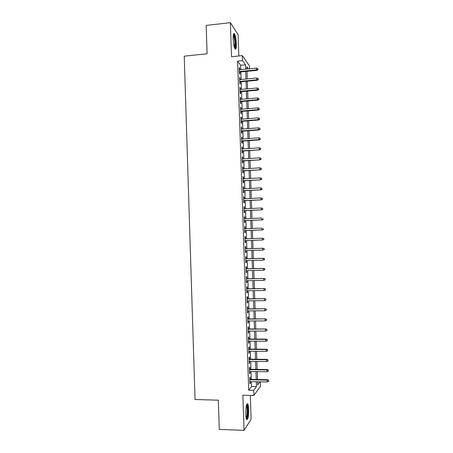 <?xml version="1.0" encoding="UTF-8"?>
<svg xmlns="http://www.w3.org/2000/svg" width="453" height="453" viewBox="0 0 453 453"><rect width="100%" height="100%" fill="white"/><g stroke="black" fill="none" stroke-linecap="round" stroke-linejoin="round"><path stroke-width="0.68" d="M248.725 409.495C248.612 406.743 248.312 404.897 247.814 403.963C246.489 403.3 245.792 406.601 245.736 413.866C245.843 416.63 246.149 418.476 246.642 419.399C247.989 419.999 248.68 416.698 248.725 409.495M236.392 43.771C236.138 39.06 235.509 35.747 234.501 33.833C233.544 32.859 233.085 34.575 233.142 38.986C233.397 43.737 234.025 47.044 235.022 48.924C235.996 49.887 236.449 48.171 236.392 43.771M260.254 381.822L260.407 386.307L253.884 395.475L253.708 390.327L256.449 386.607L256.285 381.743M238.833 55.968L238.114 34.722L230.384 22.65L206.172 25.442L207.095 53.777L184.229 56.166L195.045 399.54L218.34 400.169L219.292 429.41L244.042 430.35L251.115 419.201L250.311 395.384M240.815 69.62L240.668 65.277L237.582 61.11L242.508 60.611L242.338 55.611L249.433 65.872L249.535 68.771M250.277 379.376L250.203 377.173L249.728 377.751L249.937 383.833L250.407 383.232L250.356 381.63M249.937 369.28L249.863 367.083L249.388 367.615L249.592 373.697L250.067 373.136L250.011 371.5M249.597 359.189L249.524 357.004L249.042 357.496L249.252 363.566L249.728 363.051L249.671 361.375M249.258 349.11L249.184 346.93L248.703 347.377L248.907 353.448L249.388 352.972L249.326 351.262M248.912 339.037L248.839 336.862L248.363 337.275L248.567 343.334L249.042 342.904L248.986 341.154M248.572 328.974L248.499 326.806L248.018 327.174L248.221 333.232L248.703 332.842L248.646 331.058M248.233 318.918L248.159 316.76L247.678 317.089L247.882 323.136L248.363 322.785L248.301 320.973M247.893 308.867L247.819 306.721L247.338 307.004L247.542 313.051L248.023 312.746L247.961 310.894M247.553 298.827L247.48 296.687L246.998 296.936L247.202 302.978L247.683 302.706L247.621 300.82M247.213 288.799L247.14 286.664L246.659 286.868L246.862 292.91L247.344 292.678L247.281 290.758M246.874 278.776L246.806 276.653L246.319 276.817L246.523 282.848L247.01 282.661L246.942 280.701M246.54 268.765L246.466 266.647L245.979 266.766L246.183 272.797L246.67 272.649L246.602 270.656M246.2 258.759L246.126 256.647L245.639 256.732L245.843 262.751L246.33 262.644L246.262 260.617M245.86 248.759L245.786 246.659L245.299 246.698L245.503 252.717L245.99 252.649L245.922 250.588M245.52 238.765L245.452 236.676L244.96 236.681L245.164 242.689L245.656 242.666L245.583 240.571M245.181 228.754L245.113 226.704L244.62 226.664L244.824 232.672L245.316 232.689L245.243 230.588M244.846 218.754L244.779 216.738L244.28 216.659L244.484 222.661L244.977 222.717L244.909 220.611M244.507 208.759L244.439 206.783L243.946 206.664L244.144 212.661L244.643 212.757L244.569 210.651M244.167 198.776L244.105 196.834L243.606 196.676L243.81 202.667L244.303 202.802L244.235 200.69M243.833 188.799L243.765 186.896L243.267 186.698L243.471 192.684L243.969 192.859L243.895 190.741M243.493 178.827L243.431 176.964L242.933 176.727L243.136 182.706L243.635 182.921L243.561 180.804M243.159 168.867L243.097 167.044L242.593 166.761L242.797 172.74L243.295 172.995L243.227 170.872M242.819 158.918L242.763 157.129L242.259 156.812L242.463 162.78L242.961 163.074L242.887 160.945M242.485 148.969L242.423 147.219L241.925 146.863L242.123 152.831L242.627 153.165L242.553 151.03M242.145 139.037L242.089 137.321L241.585 136.925L241.789 142.888L242.293 143.261L242.219 141.126M241.811 129.111L241.755 127.435L241.251 126.993L241.449 132.95L241.959 133.369L241.885 131.223M241.477 119.19L241.421 117.553L240.917 117.072L241.115 123.023L241.619 123.482L241.551 121.336M241.143 109.281L241.087 107.678L240.577 107.163L240.781 113.108L241.285 113.601L241.217 111.455M240.803 99.377L240.753 97.814L240.243 97.253L240.447 103.199L240.951 103.731L240.883 101.58M240.469 89.484L240.418 87.956L239.909 87.361L240.113 93.295L240.622 93.867L240.549 91.71M240.135 79.598L240.084 78.109L239.575 77.469L239.779 83.403L240.288 84.015L240.215 81.851M237.582 61.11L248.691 390.214L251.551 386.5L251.381 381.647M251.307 379.399L251.041 371.511M250.968 369.297L250.696 361.386M250.622 359.201L250.356 351.268M250.283 349.116L250.011 341.16M249.943 339.042L249.671 331.058M249.597 328.974L249.326 320.967M249.258 318.912L248.986 310.883M248.918 308.861L248.646 300.809M248.578 298.816L248.306 290.741M248.238 288.782L247.961 280.684M247.899 278.759L247.621 270.634M247.559 268.742L247.281 260.594M247.219 258.731L246.942 250.56M246.879 248.731L246.602 240.537M246.545 238.731L246.268 230.549M246.206 228.72L245.928 220.571M245.866 218.714L245.588 210.605M245.526 208.714L245.254 200.645M245.186 198.725L244.914 190.69M244.846 188.742L244.58 180.747M244.512 178.771L244.241 170.809M244.173 168.805L243.907 160.883M243.839 158.85L243.567 150.962M243.499 148.901L243.233 141.053M243.165 138.963L242.899 131.149M242.825 129.031L242.565 121.257M242.491 119.111L242.23 111.37M242.157 109.196L241.896 101.489M241.817 99.286L241.557 91.619M241.483 89.394L241.223 81.761M241.149 79.502L240.894 71.908M239.801 69.717L239.756 68.267L239.241 67.593L239.444 73.516L239.954 74.167L239.88 72.004M253.884 395.475L242.865 395.197L244.042 430.35M248.691 390.214L253.708 390.327M230.384 22.65L231.523 56.721L242.338 55.611M257.576 381.771L257.683 384.931L259.977 381.817M248.38 68.884L246.823 66.687L246.902 69.026M246.981 71.319L247.242 78.93M247.315 81.195L247.576 88.845M247.655 91.081L247.916 98.765M247.995 100.974L248.255 108.692M248.329 110.872L248.595 118.629M248.669 120.781L248.935 128.573M249.008 130.696L249.275 138.527M249.348 140.623L249.614 148.488M249.682 150.555L249.954 158.459M250.022 160.498L250.294 168.437M250.362 170.447L250.634 178.425M250.702 180.407L250.979 188.42M251.041 190.373L251.319 198.425M251.387 200.351L251.658 208.437M251.726 210.334L252.004 218.459M252.066 220.322L252.344 228.488M252.406 230.322L252.689 238.527M252.751 240.333L253.029 248.544M253.091 250.379L253.374 258.567M253.437 260.435L253.714 268.601M253.776 270.498L254.059 278.64M254.122 280.571L254.399 288.691M254.467 290.656L254.745 298.748M254.812 300.747L255.084 308.816M255.158 310.843L255.43 318.889M255.503 320.95L255.775 328.974M255.849 331.064L256.121 339.065M256.194 341.188L256.466 349.161M256.54 351.324L256.811 359.274M256.885 361.46L257.157 369.388M257.23 371.613L257.502 379.512M245.634 69.15L245.481 64.802L242.508 60.611M256.205 379.489L255.939 371.59M255.86 369.371L255.594 361.449M255.52 359.257L255.249 351.313M255.175 349.155L254.903 341.183M254.829 339.059L254.558 331.064M254.484 328.974L254.212 320.956M254.144 318.895L253.867 310.854M253.799 308.821L253.521 300.758M253.454 298.765L253.182 290.673M253.114 288.708L252.836 280.594M252.774 278.669L252.497 270.526M252.429 268.629L252.151 260.469M252.089 258.601L251.811 250.418M251.743 248.584L251.466 240.373M251.404 238.567L251.126 230.373M251.064 228.533L250.786 220.373M250.719 218.51L250.447 210.39M250.379 208.493L250.107 200.407M250.039 198.488L249.767 190.441M249.699 188.488L249.427 180.475M249.36 178.499L249.088 170.521M249.02 168.516L248.748 160.577M248.68 158.544L248.408 150.639M248.34 148.578L248.068 140.713M248.001 138.618L247.734 130.792M247.661 128.669L247.395 120.877M247.321 118.731L247.055 110.974M246.981 108.799L246.721 101.081M246.642 98.873L246.381 91.195M246.307 88.958L246.047 81.314M245.968 79.049L245.707 71.444M240.668 65.277L245.481 64.802M251.551 386.5L256.449 386.607M239.269 68.312L239.756 68.267M239.597 78.154L240.084 78.109M239.931 88.001L240.418 87.956M240.266 97.854L240.753 97.814M240.6 107.718L241.087 107.678M240.934 117.593L241.421 117.553M241.268 127.469L241.755 127.435M241.602 137.361L242.089 137.321M241.936 147.253L242.423 147.219M242.27 157.157L242.763 157.129M242.604 167.072L243.097 167.044M242.938 176.993L243.431 176.964M243.278 186.925L243.765 186.896M243.612 196.862L244.105 196.834M243.946 206.806L244.439 206.783M244.286 216.761L244.779 216.738M244.62 226.721L245.113 226.704M244.96 236.693L245.452 236.676M245.164 242.678L245.656 242.666M245.498 252.666L245.99 252.649M245.837 262.655L246.33 262.644M246.177 272.661L246.67 272.649M246.511 282.666L247.01 282.661M246.851 292.683L247.344 292.678M247.191 302.712L247.683 302.706M247.531 312.746L248.023 312.746M247.87 322.791L248.363 322.785M248.21 332.842L248.703 332.842M248.55 342.898L249.042 342.904M248.89 352.966L249.388 352.972M249.229 363.046L249.728 363.051M249.575 373.13L250.067 373.136M249.914 383.221L250.407 383.232M239.394 72.05L256.8 70.374L256.477 69.892L239.377 71.54M257.819 69.479L257.785 68.482L257.819 69.479L256.477 69.892L256.415 68.103L239.314 69.768M256.8 70.374L257.995 69.745M257.785 68.482L256.415 68.103M233.374 34.632L233.431 34.638C234.45 35.611 235.118 38.573 235.424 43.533C235.492 46.421 235.249 48.012 234.694 48.301M234.433 47.605L234.852 43.437C234.648 39.66 234.139 37.01 233.329 35.481L233.25 35.379M235.101 49.026C235.526 48.194 235.702 46.466 235.628 43.833C235.379 39.156 234.75 35.866 233.742 33.969L233.635 33.828M246.613 404.671L246.698 404.693C247.757 404.92 248.159 412.558 247.315 416.483C247.027 417.87 246.704 418.589 246.33 418.634M246.149 417.904L246.772 416.109C247.423 411.534 247.315 407.983 246.449 405.452L246.404 405.378M246.664 419.444L247.44 417.196C248.289 413.176 248.057 405.475 247.044 403.991L246.981 403.895M239.728 81.897L257.145 80.283L256.823 79.83L239.711 81.421M258.159 79.417L258.125 78.42L258.159 79.417L256.823 79.83L256.76 78.041L239.648 79.643M257.145 80.283L258.335 79.666M258.125 78.42L256.76 78.041M240.056 91.755L257.485 90.204L257.168 89.779L240.045 91.308M258.504 89.36L258.47 88.363L258.504 89.36L257.168 89.779L257.106 87.99L239.982 89.524M257.485 90.204L258.68 89.598M258.47 88.363L257.106 87.99M240.39 101.619L257.831 100.13L257.508 99.734L240.379 101.2M258.85 99.315L258.816 98.318L258.85 99.315L257.508 99.734L257.446 97.944L240.316 99.417M257.831 100.13L259.025 99.535M258.816 98.318L257.446 97.944M240.724 111.495L258.17 110.068L257.853 109.7L240.713 111.104M259.195 109.281L259.161 108.284L259.195 109.281L257.853 109.7L257.791 107.905L240.651 109.32M258.17 110.068L259.371 109.484M259.161 108.284L257.791 107.905M241.058 121.37L258.516 120.011L258.199 119.677L241.047 121.013M259.541 119.252L259.507 118.256L259.541 119.252L258.199 119.677L258.136 117.876L240.99 119.23M258.516 120.011L259.716 119.439M259.507 118.256L258.136 117.876M241.392 131.262L258.861 129.966L258.544 129.654L241.381 130.934M259.886 129.23L259.852 128.233L259.886 129.23L258.544 129.654L258.482 127.859L241.324 129.145M258.861 129.966L260.056 129.405M259.852 128.233L258.482 127.859M241.726 141.16L259.201 139.926L258.889 139.649L241.721 140.86M260.232 139.218L260.198 138.222L260.232 139.218L258.889 139.649L258.827 137.848L241.659 139.071M259.201 139.926L260.401 139.377M260.198 138.222L258.827 137.848M242.066 151.064L259.546 149.898L242.055 150.792M260.577 149.218L260.543 148.216L260.577 149.218L259.235 149.649L259.173 147.848L241.993 149.003M259.546 149.898L260.747 149.36M260.543 148.216L259.173 147.848M242.4 160.979L259.892 159.875L242.389 160.736M260.922 159.224L260.888 158.222L260.922 159.224L259.58 159.654L259.518 157.854L242.332 158.946M259.892 159.875L261.092 159.348M260.888 158.222L259.518 157.854M242.734 170.9L260.237 169.864L242.729 170.69M261.268 169.235L261.234 168.233L261.268 169.235L259.926 169.671L259.863 167.865L242.666 168.895M260.237 169.864L261.438 169.343M261.234 168.233L259.863 167.865M243.068 180.832L260.583 179.858L243.063 180.651M261.613 179.258L261.579 178.256L261.613 179.258L260.271 179.694L260.209 177.887L243.006 178.856M260.583 179.858L261.789 179.348M261.579 178.256L260.209 177.887M243.408 190.77L260.928 189.864L243.403 190.617M261.964 189.286L261.93 188.284L261.964 189.286L260.617 189.728L260.554 187.921L243.34 188.822M260.928 189.864L262.134 189.365M261.93 188.284L260.554 187.921M243.742 200.713L261.273 199.875L243.737 200.594M262.31 199.326L262.276 198.323L262.31 199.326L260.962 199.767L260.9 197.961L243.68 198.799M261.273 199.875L262.48 199.388M262.276 198.323L260.9 197.961M244.082 210.668L261.619 209.892L244.076 210.577M262.655 209.371L262.621 208.369L262.655 209.371L261.313 209.818L261.251 208.006L244.014 208.782M261.619 209.892L262.825 209.416M262.621 208.369L261.251 208.006M244.416 220.634L261.964 219.92L244.416 220.571M263.006 219.428L262.972 218.425L263.006 219.428L261.658 219.875L261.596 218.063L244.354 218.776M261.964 219.92L263.176 219.456M244.756 230.605L262.315 229.96L244.75 230.577M263.352 229.495L263.318 228.488L263.352 229.495L262.004 229.943L261.942 228.125L244.694 228.776M262.315 229.96L263.521 229.507M263.867 239.563L263.669 238.561L263.867 239.563L262.661 240.005L245.09 240.588M263.703 239.569L262.355 240.016L262.293 238.199L245.028 238.782M263.669 238.561L262.293 238.199L263.833 238.555M264.218 249.626L264.184 248.618L264.218 249.626L262.7 250.101L245.43 250.605M264.048 249.648L262.7 250.101L262.638 248.284L262.944 248.25L245.367 248.776M264.014 248.64L262.638 248.284L245.367 248.799M264.184 248.618L262.944 248.25M264.569 259.699L264.529 258.691L264.569 259.699L263.051 260.192L245.769 260.634M264.399 259.739L263.051 260.192L262.989 258.374L263.295 258.306L245.707 258.771M264.365 258.731L262.989 258.374L245.707 258.827M264.529 258.691L263.295 258.306M264.914 269.784L264.88 268.771L264.914 269.784L263.403 270.288L246.109 270.668M264.75 269.835L263.403 270.288L263.335 268.47L263.64 268.38L246.041 268.776M264.716 268.827L263.335 268.47L246.047 268.861M264.88 268.771L263.64 268.38M265.062 278.935L265.096 279.943L265.231 278.861L263.686 278.578L263.748 280.401L246.449 280.713M246.387 278.901L263.991 278.453L246.381 278.788M265.231 278.861L263.991 278.453M263.748 280.401L265.096 279.943M265.413 289.048L265.447 290.062L265.577 288.963L264.037 288.697L264.099 290.52L246.789 290.764M246.726 288.952L264.337 288.544L246.721 288.804M265.577 288.963L264.337 288.544M264.099 290.52L265.447 290.062M265.764 299.173L265.798 300.18L265.928 299.065L264.388 298.821L264.45 300.645L247.128 300.826M247.066 299.014L264.688 298.635L247.061 298.833M265.928 299.065L264.688 298.635M264.45 300.645L265.798 300.18M266.115 309.303L266.149 310.316L266.279 309.184L264.733 308.952L264.795 310.781L247.468 310.894M247.406 309.082L265.033 308.742L247.4 308.872M266.279 309.184L265.033 308.742M264.795 310.781L266.149 310.316M266.466 319.444L266.5 320.458L266.63 319.308L265.084 319.093L265.147 320.922L247.808 320.973M247.746 319.155L265.384 318.85L247.74 318.918M266.63 319.308L265.384 318.85M265.147 320.922L266.5 320.458M266.817 329.591L266.851 330.605L266.981 329.439L265.435 329.246L265.498 331.075L248.148 331.058M248.091 329.24L265.735 328.974L248.08 328.974M266.981 329.439L265.735 328.974M265.498 331.075L266.851 330.605M267.168 339.75L267.202 340.764L267.332 339.58L265.786 339.405L265.849 341.234L248.493 341.154M248.431 339.337L265.786 339.405L266.087 339.104L248.42 339.037M267.332 339.58L266.087 339.104M265.849 341.234L267.202 340.764M267.519 349.914L267.553 350.933L267.683 349.727L266.137 349.574L266.2 351.403L248.833 351.256M248.771 349.439L266.137 349.574L266.432 349.24L248.759 349.104M267.683 349.727L266.432 349.24M266.2 351.403L267.553 350.933M267.87 360.09L267.904 361.109L268.034 359.886L266.489 359.75L266.551 361.579L249.173 361.369M249.116 359.546L266.489 359.75L266.783 359.388L249.099 359.184M268.034 359.886L266.783 359.388M266.551 361.579L267.904 361.109M268.221 370.271L268.261 371.29L268.386 370.056L266.84 369.931L266.902 371.766L249.518 371.488M249.456 369.665L266.84 369.931L267.134 369.54L249.444 369.274M268.386 370.056L267.134 369.54M266.902 371.766L268.261 371.29M268.578 380.463L268.612 381.483L268.737 380.231L267.191 380.124L267.259 381.964L249.858 381.619M249.796 379.795L267.191 380.124L267.485 379.705L249.784 379.371M268.737 380.231L267.485 379.705M267.259 381.964L268.612 381.483"/></g></svg>
